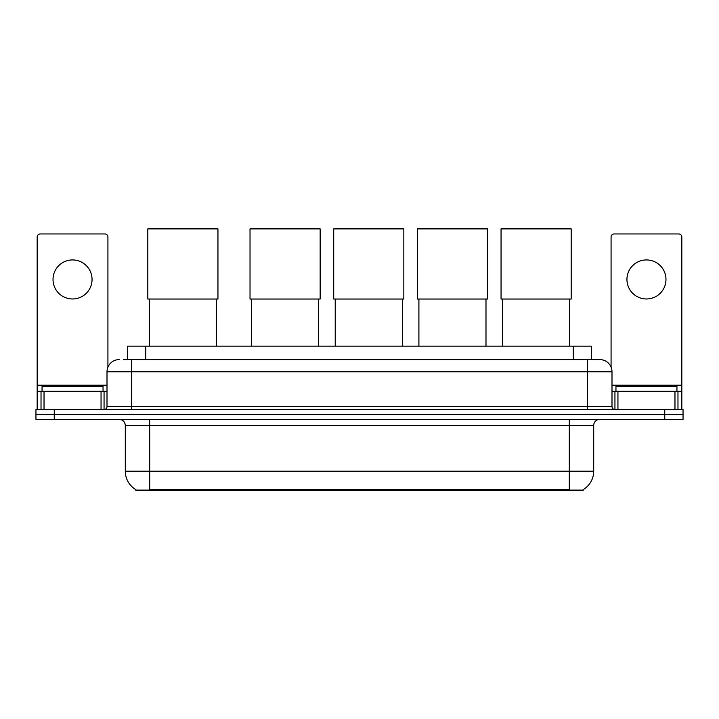 <?xml version="1.0" encoding="UTF-8"?>
<svg xmlns="http://www.w3.org/2000/svg" width="719" height="719" viewBox="0 0 719 719"><rect width="100%" height="100%" fill="white"/><g stroke="black" fill="none" stroke-linecap="round" stroke-linejoin="round"><path stroke-width="1.08" d="M123.47 359.59L131.397 359.59L123.47 359.59L127.443 359.59L127.443 346.172L591.557 346.172L591.557 359.59M583.334 489.513L583.334 490.106L135.666 490.106L135.666 489.513M135.846 489.621A21.345 21.345 0 0 1 125.304 471.206L149.696 471.206L149.696 489.621L569.304 489.621L569.304 471.206L593.696 471.206L593.696 425.459A6.103 6.103 0 0 1 599.799 419.366M125.304 471.206L125.304 425.459C124.935 421.756 122.904 419.725 119.201 419.366M583.154 489.621A21.345 21.345 0 0 0 593.696 471.206M54.249 409.605L683.05 409.605L683.05 414.486L35.95 414.486L35.95 419.366L54.249 419.366L54.249 414.486L35.95 414.486L35.95 409.605L54.249 409.605L54.249 414.486L683.05 414.486L683.05 419.366L54.249 419.366M119.201 359.59A12.196 12.196 0 0 0 107.005 371.786L107.005 406.55A3.047 3.047 0 0 1 103.949 409.605M599.799 359.59L587.603 359.59L599.799 359.59A12.196 12.196 0 0 1 611.995 371.786L611.995 406.55C612.175 408.41 613.19 409.426 615.051 409.605M611.995 371.786L131.397 371.786L131.397 359.59L587.603 359.59L587.603 406.55L611.995 406.55M103.042 391.307L103.042 386.427L42.053 386.427L42.053 391.307M72.547 259.936A19.521 19.521 0 0 0 53.026 279.448A19.521 19.521 0 0 0 72.547 298.969A19.521 19.521 0 0 0 92.059 279.448A19.521 19.521 0 0 0 72.547 259.936M101.055 409.605L101.055 391.307L44.03 391.307L44.03 409.605M107.922 367.157L107.922 237A3.047 3.047 0 0 0 104.866 233.954L40.219 233.954A3.047 3.047 0 0 0 37.172 237L37.172 391.307L44.03 391.307M101.055 391.307L107.005 391.307M37.172 409.605L37.172 391.307M676.947 391.307L676.947 386.427L615.958 386.427L615.958 391.307M149.327 299.032L149.327 346.172M216.419 299.032L216.419 346.172M147.808 228.894L217.947 228.894L217.947 299.032L147.808 299.032L147.808 228.894M251.551 299.032L251.551 346.172M318.634 299.032L318.634 346.172M250.023 228.894L320.162 228.894L320.162 299.032L250.023 299.032L250.023 228.894M335.225 299.032L335.225 346.172M402.316 299.032L402.316 346.172M333.706 228.894L403.835 228.894L403.835 299.032L333.706 299.032L333.706 228.894M418.907 299.032L418.907 346.172M485.99 299.032L485.99 346.172M417.38 228.894L487.518 228.894L487.518 299.032L417.38 299.032L417.38 228.894M502.581 299.032L502.581 346.172M569.673 299.032L569.673 346.172M501.053 228.894L571.192 228.894L571.192 299.032L501.053 299.032L501.053 228.894M646.453 259.936A19.521 19.521 0 0 0 626.941 279.448A19.521 19.521 0 0 0 646.453 298.969A19.521 19.521 0 0 0 665.974 279.448A19.521 19.521 0 0 0 646.453 259.936M674.97 409.605L674.97 391.307L617.945 391.307L617.945 409.605M681.828 409.605L681.828 391.307L681.828 409.605M674.97 391.307L681.828 391.307L681.828 237A3.047 3.047 0 0 0 678.781 233.954L614.134 233.954A3.047 3.047 0 0 0 611.078 237L611.078 367.157M611.995 391.307L617.945 391.307M566.869 490.106L566.869 489.513M152.131 490.106L152.131 489.513M145.741 359.59L145.741 346.172M573.259 359.59L573.259 346.172M569.304 419.366L569.304 425.459L125.304 425.459M593.696 425.459L569.304 425.459L569.304 471.206L149.696 471.206L149.696 419.366M664.751 419.366L664.751 409.605M131.397 409.605L131.397 371.786L107.005 371.786M107.005 406.55L587.603 406.55L587.603 409.605M107.005 385.204L37.172 385.204M104.057 391.307L104.057 409.605M37.217 391.307L37.217 409.605M41.028 409.605L41.028 391.307M681.828 385.204L611.995 385.204M681.783 409.605L681.783 391.307M677.972 391.307L677.972 409.605M614.943 409.605L614.943 391.307"/></g></svg>

